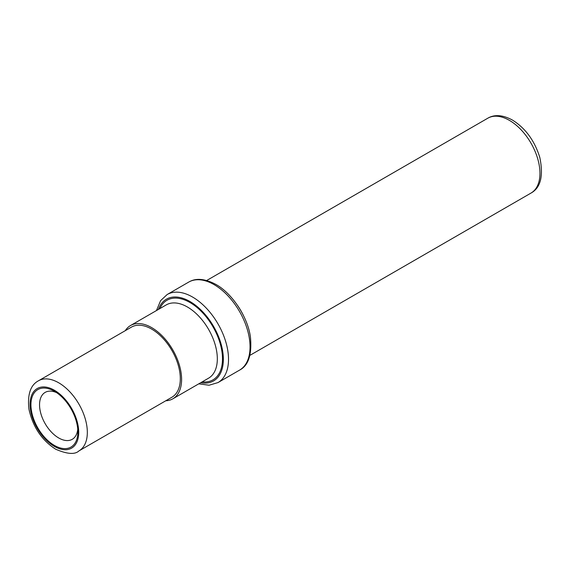 <?xml version="1.0" encoding="UTF-8"?>
<svg xmlns="http://www.w3.org/2000/svg" width="569" height="569" viewBox="0 0 569 569"><rect width="100%" height="100%" fill="white"/><g stroke="black" fill="none" stroke-linecap="round" stroke-linejoin="round"><path stroke-width="0.85" d="M165.778 400.775A42.305 24.424 -120 0 0 172.834 398.812A42.305 24.424 -120 0 0 179.32 364.907A42.305 24.424 -120 0 0 151.681 327.623A42.305 24.424 -120 0 0 130.529 325.525A42.305 24.424 -120 0 0 125.294 330.66M78.942 450.911L171.923 397.226A40.484 23.372 -120 0 0 178.125 364.786A40.484 23.372 -120 0 0 151.681 329.117A40.484 23.372 -120 0 0 131.439 327.111L38.464 380.789C30.491 385.035 27.319 394.495 28.948 409.168C32.831 426.878 41.736 440.221 55.662 449.204C67.156 454.162 74.916 454.731 78.942 450.911A40.484 23.372 -120 0 0 85.151 418.471A40.484 23.372 -120 0 0 58.707 382.795A40.484 23.372 -120 0 0 38.464 380.789M54.396 391.244A33.18 19.154 -120 0 0 30.939 404.787A33.18 19.154 -120 0 0 54.396 445.42A33.18 19.154 -120 0 0 77.861 431.878A33.18 19.154 -120 0 0 54.404 391.244L54.396 391.244A33.18 19.154 -120 0 0 54.396 391.244M56.658 392.674A27.092 15.64 -120 0 0 45.157 392.39A27.092 15.64 -120 0 0 41.004 414.097A27.092 15.64 -120 0 0 58.707 437.966A27.092 15.64 -120 0 0 72.249 439.311A27.092 15.64 -120 0 0 77.747 429.204M188.68 282.11C192.877 279.685 200.949 276.513 215.921 284.45C231.932 293.184 247.586 316.677 250.403 336.784C252.117 354.466 248.489 365.59 239.513 370.156A50.833 29.346 -120 0 0 247.309 329.423A50.833 29.346 -120 0 0 214.1 284.628A50.833 29.346 -120 0 0 188.68 282.11L167.158 294.536A50.833 29.346 60 0 1 192.578 297.054A50.833 29.346 60 0 1 225.779 341.848A50.833 29.346 60 0 1 217.991 382.581L209.058 385.227L198.766 383.84M200.708 382.717A47.177 27.241 -120 0 0 222.906 352.78A47.177 27.241 -120 0 0 189.996 301.527A47.177 27.241 -120 0 0 158.402 309.436M159.861 308.59A45.961 26.537 60 0 1 189.996 302.523A45.961 26.537 60 0 1 221.896 351.308A45.961 26.537 60 0 1 202.166 381.877M172.834 398.812L208.567 378.179A42.305 24.424 -120 0 0 215.046 344.281A42.305 24.424 -120 0 0 187.407 306.997A42.305 24.424 -120 0 0 166.255 304.899L130.529 325.525M54.396 446.416A34.396 19.858 -120 0 0 78.721 432.376A34.396 19.858 -120 0 0 54.396 390.249A34.396 19.858 -120 0 0 30.079 404.296A34.396 19.858 -120 0 0 54.396 446.416M487.782 118.217C492.135 115.635 499.966 113.338 512.434 120.059C525.415 128.167 534.533 140.6 539.782 157.357C543.623 175.885 540.699 187.791 530.998 193.076A43.223 24.951 -120 0 0 537.627 158.445A43.223 24.951 -120 0 0 509.39 120.358A43.223 24.951 -120 0 0 487.782 118.217L206.703 280.496M237.806 305.809A43.223 24.951 60 0 1 243.553 315.759M239.513 370.156L217.991 382.581M530.998 193.076L249.926 355.355M167.158 294.536L160.629 300.617L156.454 310.56"/></g></svg>
